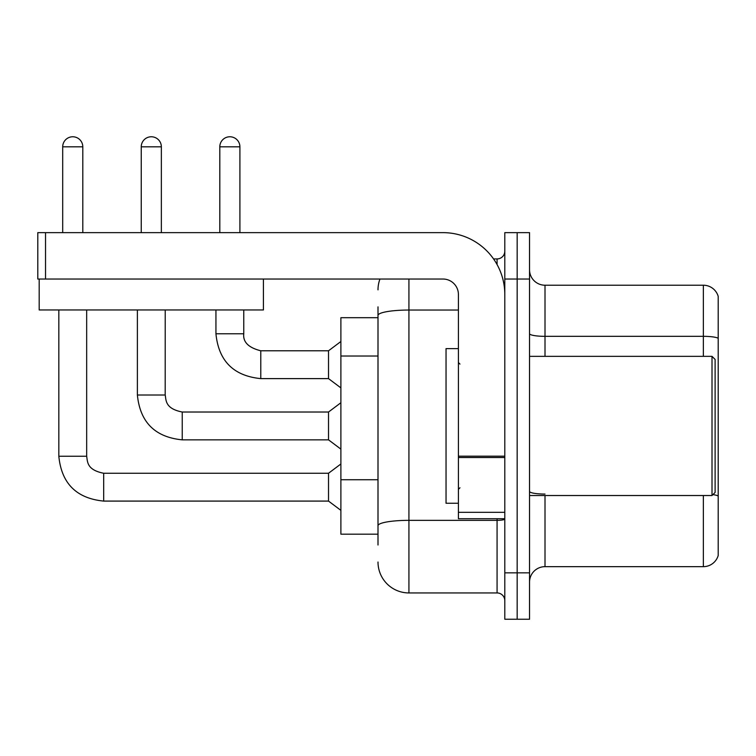 <?xml version="1.0" encoding="UTF-8"?>
<svg xmlns="http://www.w3.org/2000/svg" width="756" height="756" viewBox="0 0 756 756"><rect width="100%" height="100%" fill="white"/><g stroke="black" fill="none" stroke-linecap="round" stroke-linejoin="round"><path stroke-width="1.13" d="M378 317.69L340.89 317.69L340.89 534.18L378 534.18M529.54 582.12A15.46 15.46 0 0 1 545.01 566.66L703.354 566.66L703.354 495.52M517.17 572.84L517.17 619.23L529.54 619.23L529.54 572.84L517.17 572.84L517.17 619.23L504.8 619.23L504.8 572.84L517.17 572.84L517.17 279.03L517.17 572.84M504.8 572.84L504.8 232.64L517.17 232.64L517.17 279.03L517.17 232.64L529.54 232.64L529.54 572.84M718.2 296.352A15.46 15.46 0 0 0 703.354 285.22A15.46 15.46 0 0 1 718.2 296.352L718.2 555.518A15.46 15.46 0 0 1 703.354 566.66M718.2 338.263L718.2 338.263A15.46 2.684 180 0 0 703.354 336.335L703.354 285.22L545.01 285.22A15.46 15.46 0 0 1 529.54 269.75A15.46 15.46 0 0 0 545.01 285.22L545.01 356.35M718.2 338.48L718.2 495.993A15.46 2.684 180 0 0 712.908 494.632M378 545.01L378 306.87M408.93 279.03L408.93 592.94L497.07 592.94L497.07 518.72M493.555 258.93L497.07 258.93A7.73 7.73 0 0 0 504.8 251.2M504.8 600.68A7.73 7.73 0 0 0 497.07 592.94M378 289.86A30.93 30.93 0 0 1 379.956 279.03M408.93 592.94A30.93 30.93 0 0 1 378 562.02M504.8 518.72L458.41 518.72L458.41 456.189L504.8 456.189M504.8 294.5A61.85 61.85 0 0 0 442.95 232.64L45.53 232.64L45.53 279.03L442.95 279.03A15.46 15.46 0 0 1 458.41 294.5L458.41 456.189M39.189 279.03L39.189 309.96L263.419 309.96L263.419 279.03L37.8 279.03L37.8 232.64L45.53 232.64M458.41 348.62L446.04 348.62L446.04 503.26L458.41 503.26M712.01 495.52L715.11 492.43L715.11 359.44L712.01 356.35L712.01 495.52L529.54 495.52M62.701 232.64L62.701 146.815A10.055 10.055 0 0 1 72.746 136.77A10.055 10.055 0 0 1 82.801 146.815L82.801 232.64M58.826 309.96L58.826 456.246L86.666 456.246C87.611 461.651 86.619 469.863 103.676 473.256L328.52 473.256L328.52 501.086L103.676 501.086L103.676 473.284M86.666 456.246L86.666 309.96M141.249 232.64L141.249 146.815A10.055 10.055 0 0 1 151.304 136.77A10.055 10.055 0 0 1 161.359 146.815L161.359 232.64M182.234 439.85C155.027 437.166 140.077 422.217 137.384 395.01C140.077 422.217 155.027 437.166 182.234 439.85C155.027 437.166 140.077 422.217 137.384 395.01C140.077 422.217 155.027 437.166 182.234 439.85C155.027 437.166 140.077 422.217 137.384 395.01C140.077 422.217 155.027 437.166 182.234 439.85C155.027 437.166 140.077 422.217 137.384 395.01C140.077 422.217 155.027 437.166 182.234 439.85C155.027 437.166 140.077 422.217 137.384 395.01C140.077 422.217 155.027 437.166 182.234 439.85C155.027 437.166 140.077 422.217 137.384 395.01C140.077 422.217 155.027 437.166 182.234 439.85C155.027 437.166 140.077 422.217 137.384 395.01C140.077 422.217 155.027 437.166 182.234 439.85C155.027 437.166 140.077 422.217 137.384 395.01L165.224 395.01C166.159 400.415 165.167 408.627 182.234 412.02L328.52 412.02L328.52 439.85L182.234 439.85L182.234 412.048M219.807 232.64L219.807 146.815A10.055 10.055 0 0 1 229.862 136.77A10.055 10.055 0 0 1 239.907 146.815L239.907 232.64M215.942 309.96L215.942 333.774C218.626 360.981 233.576 375.93 260.782 378.614C233.576 375.93 218.626 360.981 215.942 333.774C218.626 360.981 233.576 375.93 260.782 378.614C233.576 375.93 218.626 360.981 215.942 333.774C218.626 360.981 233.576 375.93 260.782 378.614C233.576 375.93 218.626 360.981 215.942 333.774C218.626 360.981 233.576 375.93 260.782 378.614C233.576 375.93 218.626 360.981 215.942 333.774C218.626 360.981 233.576 375.93 260.782 378.614C233.576 375.93 218.626 360.981 215.942 333.774C218.626 360.981 233.576 375.93 260.782 378.614C233.576 375.93 218.626 360.981 215.942 333.774C218.626 360.981 233.576 375.93 260.782 378.614C233.576 375.93 218.626 360.981 215.942 333.774L243.772 333.774C242.837 342.024 248.507 347.694 260.782 350.784L328.52 350.784L328.52 378.614L260.782 378.614L260.782 350.812M378 356.029L340.89 356.029M378 479.739L340.89 479.739M545.01 495.52L545.01 566.66M703.354 356.35L703.354 336.335L545.01 336.335A15.46 2.684 0 0 1 529.54 333.651M529.54 279.03L504.8 279.03M545.01 494.065A15.46 2.684 -0 0 1 529.54 491.372M504.8 519.003A7.73 1.342 0 0 1 497.07 520.345L408.93 520.345A30.93 5.368 180 0 0 378 525.722M378 315.413A30.93 5.368 180 0 1 408.93 310.045L458.41 310.045M497.07 264.553L497.07 258.93M504.8 457.531L458.41 457.531M458.41 512.332L504.8 512.332M62.701 146.815L82.801 146.815M165.224 309.96L165.195 395.01M141.249 146.815L161.359 146.815M260.782 350.784C248.507 347.694 242.837 342.024 243.772 333.774L243.744 333.774C242.837 342.024 248.507 347.694 260.782 350.784C248.507 347.694 242.837 342.024 243.772 333.774C242.837 342.024 248.507 347.694 260.782 350.784C248.507 347.694 242.837 342.024 243.772 333.774C242.837 342.024 248.507 347.694 260.782 350.784C248.507 347.694 242.837 342.024 243.772 333.774C242.837 342.024 248.507 347.694 260.782 350.784C248.507 347.694 242.837 342.024 243.772 333.774C242.837 342.024 248.507 347.694 260.782 350.784C248.507 347.694 242.837 342.024 243.772 333.774C242.837 342.024 248.507 347.694 260.782 350.784C248.507 347.694 242.837 342.024 243.772 333.774L243.772 309.96M219.807 146.815L239.907 146.815M58.826 456.246C61.519 483.453 76.469 498.402 103.676 501.086C76.469 498.402 61.519 483.453 58.826 456.246C61.519 483.453 76.469 498.402 103.676 501.086C76.469 498.402 61.519 483.453 58.826 456.246C61.519 483.453 76.469 498.402 103.676 501.086C76.469 498.402 61.519 483.453 58.826 456.246C61.519 483.453 76.469 498.402 103.676 501.086C76.469 498.402 61.519 483.453 58.826 456.246C61.519 483.453 76.469 498.402 103.676 501.086C76.469 498.402 61.519 483.453 58.826 456.246C61.519 483.453 76.469 498.402 103.676 501.086C76.469 498.402 61.519 483.453 58.826 456.246C61.519 483.453 76.469 498.402 103.676 501.086C76.469 498.402 61.519 483.453 58.826 456.246C61.519 483.453 76.469 498.402 103.676 501.086M459.96 364.08L458.41 362.54M529.54 356.35L712.01 356.35M459.96 487.79L458.41 489.34M328.52 501.086L340.89 510.366M328.52 473.256L340.89 463.976M328.52 439.85L340.89 449.13M137.384 395.01L137.384 309.96M328.52 412.02L340.89 402.74M328.52 378.614L340.89 387.894M328.52 350.784L340.89 341.504"/></g></svg>
